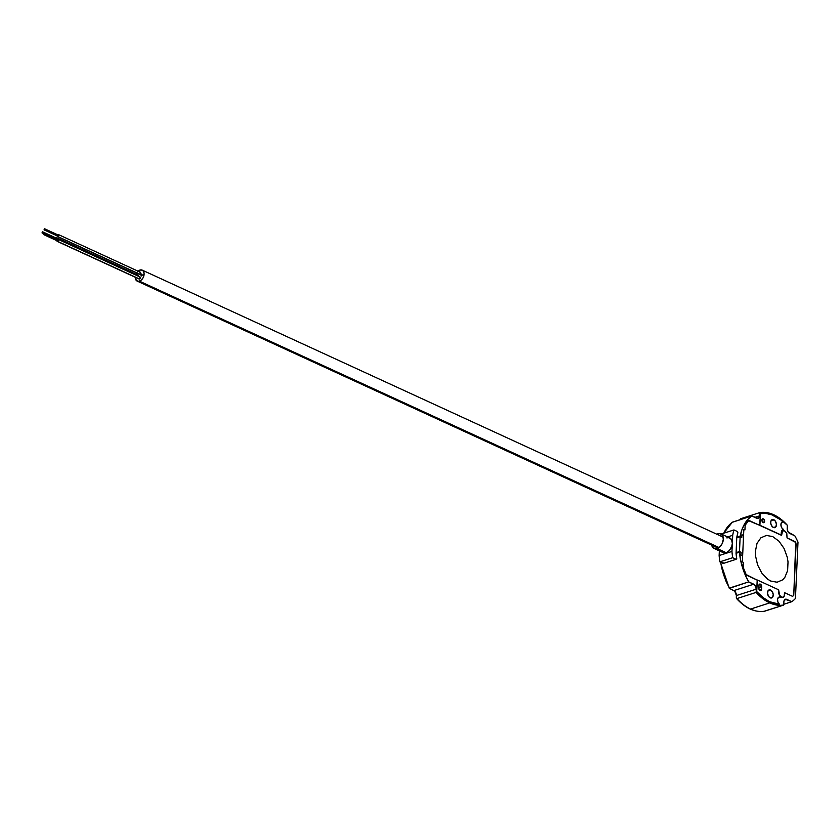 <?xml version="1.0" encoding="UTF-8"?>
<svg xmlns="http://www.w3.org/2000/svg" width="840" height="840" viewBox="0 0 840 840"><rect width="100%" height="100%" fill="white"/><g stroke="black" fill="none" stroke-linecap="round" stroke-linejoin="round"><path stroke-width="1.26" d="M770.553 590.048A4.221 2.688 -107.8 0 1 773.189 594.195A4.221 2.688 -107.8 0 1 771.666 597.954A4.221 2.688 -107.8 0 1 770.196 597.828L768.631 596.442L767.529 593.408L768.086 590.678L769.44 589.837L772.118 591.433L773.22 594.468L772.663 597.188L770.196 597.828A4.221 2.688 -107.8 0 1 767.561 593.68A4.221 2.688 -107.8 0 1 769.083 589.911A4.221 2.688 -107.8 0 1 770.553 590.048L767.96 590.877L770.553 590.048M760.368 584.147L759.139 584.535L760.368 584.147A2.016 1.281 -107.8 0 1 761.649 586.625L761.523 589.397A2.016 1.281 -107.8 0 1 760.778 590.688A2.016 1.281 -107.8 0 1 759.413 590.069A2.016 1.281 -107.8 0 1 758.793 588.147L758.919 585.365A2.016 1.281 -107.8 0 1 759.675 584.083A2.016 1.281 -107.8 0 1 760.368 584.147L761.649 586.625L758.825 587.528L761.649 586.625L761.523 589.397L759.423 590.079L761.523 589.397L760.61 590.72L758.803 588.514L759.056 584.703L760.368 584.147M780.202 597.303L778.565 597.303L777.546 599.193L777.861 601.944L779.373 604.191L770.018 601.808A46.767 29.81 -107.8 0 1 756.893 591.727L763.255 597.671L769.797 601.881L763.035 597.744L756.672 591.791A46.767 29.81 72.2 0 0 769.797 601.881L774.501 603.561L779.373 604.191A46.767 29.81 -107.8 0 1 770.018 601.808L769.797 601.881A46.767 29.81 72.2 0 0 779.153 604.254L779.373 604.191A4.022 2.562 -107.8 0 1 777.504 600.18A4.022 2.562 -107.8 0 1 778.995 597.093A4.022 2.562 -107.8 0 1 780.423 597.23L780.202 597.303A4.022 2.562 72.2 0 0 778.88 597.135M773.745 519.697A4.221 2.688 -107.8 0 1 776.38 523.845A4.221 2.688 -107.8 0 1 774.858 527.615A4.221 2.688 -107.8 0 1 773.388 527.478L775.856 526.848L776.412 524.118L775.31 521.083L772.632 519.488L770.994 520.884L770.721 523.058L771.414 525.409L773.388 527.478A4.221 2.688 -107.8 0 1 770.752 523.331A4.221 2.688 -107.8 0 1 772.275 519.572A4.221 2.688 -107.8 0 1 773.745 519.697L771.162 520.538L773.745 519.697M782.764 529.253L783.248 529.536A4.022 2.562 72.2 0 0 783.248 529.536A4.022 2.562 72.2 0 0 783.279 529.547L783.5 529.473A4.022 2.562 -107.8 0 1 783.468 529.462A4.022 2.562 -107.8 0 1 780.958 525.514A4.022 2.562 -107.8 0 1 782.408 521.934A4.022 2.562 -107.8 0 1 783.111 521.861L782.891 521.934A4.022 2.562 72.2 0 0 782.303 521.966M763.34 518.889A2.016 1.281 -107.8 0 1 764.589 520.853A2.016 1.281 -107.8 0 1 763.865 522.648A2.016 1.281 -107.8 0 1 763.172 522.585A2.016 1.281 -107.8 0 1 761.912 520.611A2.016 1.281 -107.8 0 1 762.636 518.826A2.016 1.281 -107.8 0 1 763.34 518.889L762.342 518.984L761.901 520.485L763.697 522.69L764.61 520.989L763.34 518.889M764.253 611.247L783.72 605.062A47.87 30.513 -107.8 0 1 769.745 602.9L750.572 609.063A47.87 30.513 72.2 0 0 764.537 611.236L783.72 605.062L783.867 601.828A4.022 2.562 -107.8 0 1 785.369 599.246A4.022 2.562 -107.8 0 1 786.765 599.372L784.298 600.17L786.765 599.372L791.816 601.692L783.751 604.286L791.816 601.692A47.87 30.513 72.2 0 0 795.438 598.479A47.87 30.513 -107.8 0 1 791.816 601.692L785.222 599.298L783.951 601.125L783.72 605.062L780.339 605.356L769.745 602.9A47.87 30.513 -107.8 0 1 756.158 592.4L736.974 598.563A47.87 30.513 72.2 0 0 750.572 609.063L769.745 602.9L762.741 598.595L756.158 592.4L736.974 598.563L736.323 598.133L736.386 595.56A4.022 2.562 72.2 0 0 733.824 590.604L753.743 584.199A4.022 2.562 -107.8 0 1 756.304 589.155L736.386 595.56L736.323 598.133M795.438 598.479L798 542.136A47.87 30.513 72.2 0 0 794.808 535.794A47.87 30.513 -107.8 0 1 798 542.136L795.438 598.479M794.808 535.794L789.758 533.474A4.022 2.562 -107.8 0 1 787.196 528.518L787.343 525.273L777.294 516.673L766.647 512.579L759.78 512.6A47.87 30.513 -107.8 0 1 787.343 525.273L787.216 529.263L788.267 532.151L794.808 535.794M739.872 519.708L740.597 518.774L759.78 512.6L759.633 515.844A4.022 2.562 -107.8 0 1 758.131 518.417A4.022 2.562 -107.8 0 1 756.735 518.291L751.685 515.97L747.747 519.53L744.461 524.17L741.92 529.746L740.187 536.12L736.796 537.212L740.187 536.12L741.794 537.506L741.92 534.734L743.558 535.479L743.831 529.42L744.923 529.914L745.216 524.864L748.22 520.538L759.686 525.326L760.442 513.607A46.767 29.81 72.2 0 0 760.221 513.649L760.442 513.576A46.767 29.81 -107.8 0 1 783.111 521.861L781.977 522.081M781.231 532.781L781.126 534.996L759.917 525.252L760.442 513.576L766.006 513.45L771.76 514.826L780.36 519.603L783.111 521.861L781.473 522.648L780.906 524.99L781.715 527.709L783.468 529.462A4.022 2.562 72.2 0 0 783.5 529.473L781.914 530.492L781.231 532.781M739.82 520.034L740.597 518.774L759.78 512.6L759.633 515.844L754.793 517.398L759.633 515.844L758.279 518.364L751.685 515.97L732.28 522.302M723.828 533.19A47.87 30.513 72.2 0 1 732.512 522.144L751.685 515.97A47.87 30.513 -107.8 0 0 740.187 536.12L740.155 536.75L736.764 537.841L736.092 552.657L739.484 551.565L740.544 559.871L745.227 574.917L748.692 581.879L754.772 584.966L756.304 589.155L736.386 595.56L734.853 591.371L729.361 588.115L748.692 581.879L753.743 584.199L733.824 590.604L729.299 588.357L748.692 581.879A47.87 30.513 -107.8 0 1 739.452 552.206L736.061 553.298A47.87 30.513 72.2 0 0 736.722 558.579L736.155 559.303L732.679 557.707A53.812 34.304 -107.8 0 1 731.966 551.418L719.135 555.555A53.812 34.304 72.2 0 0 719.849 561.834L732.679 557.707L719.849 561.834L723.891 563.062M729.519 588.053A47.87 30.513 -107.8 0 1 720.72 562.233A47.87 30.513 72.2 0 0 729.519 588.053M739.452 552.206L736.061 553.298L736.092 552.657L739.484 551.565L739.452 552.206M778.985 597.093L780.423 597.23L778.627 593.418L778.638 589.796L757.428 580.051L756.672 591.791L757.197 580.115L745.784 574.381L743.274 567.525L743.452 562.412L742.361 561.908L742.634 555.849L740.996 555.093L741.122 552.321L739.484 551.565L740.155 536.75L741.794 537.506L741.92 534.734L743.558 535.479L742.634 555.849L740.996 555.093L741.122 552.321L739.484 551.565L740.155 536.75L736.764 537.841L736.092 552.657M756.304 589.155L756.158 592.4L756.304 589.155M783.248 529.536A4.022 2.562 72.2 0 0 783.279 529.547L782.397 529.861M780.917 534.902L781.589 535.385L782.607 530.912L784.591 530.712L786.786 533.4L787.049 537.894L795.091 541.632L796.11 543.952L793.748 595.392L792.603 596.358L784.56 592.694L784.193 596.232L782.103 597.534L779.678 595.392L778.638 589.964L779.562 595.14L781.662 597.408L783.069 597.45L784.098 596.432L784.56 592.694L792.603 596.358L793.748 595.392L795.764 542.451L787.049 537.894L786.712 533.211L784.203 530.576L782.155 531.447L781.589 535.385L748.828 520.38L745.133 525.273A2.016 1.281 -107.8 0 0 745.133 525.378L744.923 529.914L743.831 529.42L742.361 561.908L743.452 562.412L743.274 567.525L746.34 575.075L757.418 580.22M764.537 611.236A47.87 30.513 -107.8 0 1 750.572 609.063A47.87 30.513 -107.8 0 1 736.974 598.563M725.372 579.8L727.45 584.399M55.587 237.783A1.103 0.735 114.7 0 1 55.944 237.573L56.637 237.888L55.944 237.573A1.103 0.735 114.7 0 1 56.438 239.127M138.516 276.308A1.103 0.735 -65.3 0 0 138.233 275.216L56.364 237.584M57.614 234.759A1.103 0.735 114.7 0 1 57.971 234.549L58.663 234.864L57.971 234.549A1.103 0.735 114.7 0 1 57.876 236.586L139.745 274.207A1.103 0.735 -65.3 0 0 140.259 272.192L58.391 234.559M138.043 271.173A6.038 4.011 114.7 0 1 139.944 270.05A6.038 4.011 114.7 0 1 142.202 270.123A6.038 4.011 114.7 0 1 143.882 275.73A6.038 4.011 114.7 0 1 139.429 281.159L719.009 547.523L139.429 281.159A6.038 4.011 114.7 0 1 137.161 281.085A6.038 4.011 114.7 0 1 135.251 277.242M57.393 239.578A1.103 0.735 114.7 0 1 57.75 239.358L58.454 239.684L57.75 239.358A1.103 0.735 114.7 0 1 57.655 241.395L139.534 279.027A1.103 0.735 -65.3 0 0 140.038 277L58.17 239.379M138.831 278.702A1.103 0.735 -65.3 0 0 139.534 279.027L57.655 241.395A1.103 0.735 114.7 0 1 56.889 240.671M135.933 274.155A6.038 4.011 114.7 0 1 136.573 272.927M139.052 273.893A1.103 0.735 -65.3 0 0 139.745 274.207L57.876 236.586A1.103 0.735 114.7 0 1 57.11 235.862M135.261 277.022L136.374 280.539L138.579 281.327L141.152 280.182L143.231 277.505L144.081 273.126L143 270.669L140.794 269.871L137.434 271.772M136.731 272.685L135.691 274.796M139.839 272.181L140.532 273.346L139.44 274.239M137.812 275.195L138.506 276.37M139.619 276.99L140.311 278.156L138.968 278.911M141.655 273.966L142.338 275.131L141.257 276.024L140.868 274.838L141.655 273.966M57.729 239.82L44.09 233.552L44.037 234.665L57.677 240.933L57.729 239.82M57.299 240.765L43.806 234.654L44.468 233.73M56.112 238.98L56.154 238.046L42.504 231.767L42.231 232.869L43.911 233.646L42 232.869L42.662 231.934M57.95 235.011L44.3 228.743L44.258 229.845L57.897 236.124L57.95 235.011M57.519 235.946L44.026 229.845L44.688 228.911M737.415 531.531L733.94 529.935L721.235 534.019L733.94 529.935A53.812 34.304 -107.8 0 0 732.7 535.311L727.608 536.949L732.7 535.311L731.966 551.418L719.135 555.555L719.345 550.861L719.135 555.555A53.812 34.304 72.2 0 0 719.849 561.834L723.324 563.43L736.155 559.303L732.679 557.707A53.812 34.304 -107.8 0 1 731.966 551.418L732.333 543.365A8.043 5.355 -65.3 0 0 729.792 537.957L720.783 533.82A8.043 5.355 114.7 0 1 723.02 541.307A8.043 5.355 114.7 0 1 717.087 548.53L726.096 552.668A8.043 5.355 -65.3 0 0 732.333 543.365L732.7 535.311A53.812 34.304 -107.8 0 1 733.94 529.935L737.415 531.531L737.898 532.728A47.87 30.513 72.2 0 0 736.796 537.201L736.764 537.841M716.73 534.167A8.043 5.355 114.7 0 1 717.759 533.726A8.043 5.355 114.7 0 1 720.783 533.82M722.873 552.478L724.952 552.899L727.251 552.163L729.435 550.368L731.755 546.347L732.333 543.365L731.525 539.574L729.005 537.695L726.768 537.863M721.34 550.956L722.022 551.849M714.063 548.436L723.072 552.573A8.043 5.355 -65.3 0 0 726.096 552.668L717.087 548.53A8.043 5.355 114.7 0 1 714.063 548.436A8.043 5.355 114.7 0 1 711.69 545.129M716.604 534.24L719.996 533.558L722.516 535.437L723.324 539.227L722.148 543.669L719.376 547.239L715.943 548.762L713.013 547.712L711.575 544.436M770.752 581.049L777.095 582.236L782.628 579.863L784.823 577.426L787.626 570.549L788.025 561.876L787.279 557.277L784.056 548.447L778.964 541.18L772.769 536.613L766.427 535.427L760.904 537.8L757.019 543.375L755.391 551.303L755.506 555.786L757.586 564.911L761.827 573.122L767.582 579.149L770.752 581.049M732.365 522.207L723.597 533.264M720.342 562.054L729.309 588.389M736.47 598.437C745.416 608.297 754.74 612.57 764.463 611.258M723.167 537.128L142.222 270.123M139.115 279.017L57.246 241.385M718.126 548.09L137.161 281.085M139.335 274.197L57.466 236.576M57.96 239.831L44.31 233.562M57.456 240.933L43.806 234.654M56.154 238.046L42.504 231.767M43.848 233.72L42 232.869M58.181 235.022L44.53 228.743M57.677 236.114L44.026 229.845"/></g></svg>
